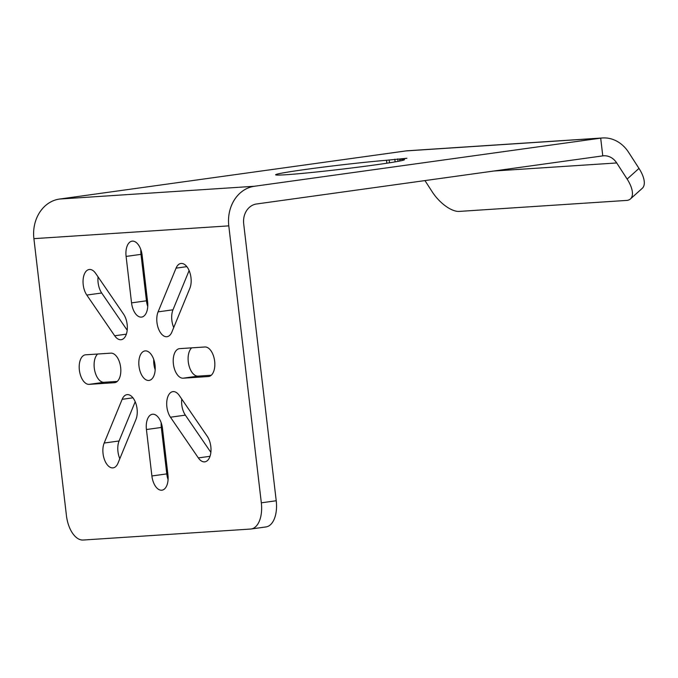 <?xml version="1.0" encoding="UTF-8"?>
<svg xmlns="http://www.w3.org/2000/svg" width="678" height="678" viewBox="0 0 678 678"><rect width="100%" height="100%" fill="white"/><g stroke="black" fill="none" stroke-linecap="round" stroke-linejoin="round"><path stroke-width="1.02" d="M602.513 137.965L407.622 150.753A35.731 30.061 -93.8 0 0 405.8 150.94L59.537 199.052A35.731 30.061 86.2 0 0 33.9 238.656L66.436 515.611A25.518 13.763 -97.9 0 0 83.165 540.035L250.546 529.052A25.518 13.763 -97.9 0 0 251.08 529.001A25.518 13.763 -97.9 0 0 261.327 502.822L228.791 225.867A35.731 30.061 86.2 0 1 254.428 186.264L600.691 138.151A35.731 30.061 -93.8 0 1 602.513 137.965A35.731 30.061 -93.8 0 1 628.582 152.296L638.99 168.407A25.518 11.501 48.1 0 1 642.295 188.289L630.43 198.951A25.518 11.501 -131.9 0 0 627.133 179.068L638.99 168.407M126.1 256.428A14.882 8.026 -97.9 0 1 132.074 241.156A14.882 8.026 -97.9 0 1 142.151 255.377L147.601 301.82A14.882 8.026 -97.9 0 1 141.626 317.092A14.882 8.026 -97.9 0 1 131.549 302.871L126.1 256.428L140.999 254.36L146.456 300.803A14.882 8.026 -97.9 0 0 147.745 306.456M183.145 378.188A14.882 8.026 -97.9 0 1 173.424 364.23A14.882 8.026 -97.9 0 1 179.365 348.67A14.882 8.026 -97.9 0 1 179.67 348.636L204.892 346.983A14.882 8.026 -97.9 0 1 214.621 360.942A14.882 8.026 -97.9 0 1 208.68 376.502A14.882 8.026 -97.9 0 1 208.366 376.536L183.145 378.188L198.044 376.121L211.256 375.256M146.431 429.53L151.889 475.964A14.882 8.026 -97.9 0 0 161.957 490.186A14.882 8.026 -97.9 0 0 167.941 474.914L162.483 428.471A14.882 8.026 -97.9 0 0 152.406 414.258A14.882 8.026 -97.9 0 0 146.431 429.53L161.33 427.454A14.882 8.026 -97.9 0 1 161.195 422.818M89.14 384.358L114.362 382.706A14.882 8.026 -97.9 0 0 114.675 382.672A14.882 8.026 -97.9 0 0 120.616 367.112A14.882 8.026 -97.9 0 0 110.887 353.153L85.665 354.806A14.882 8.026 -97.9 0 0 85.352 354.84A14.882 8.026 -97.9 0 0 79.411 370.4A14.882 8.026 -97.9 0 0 89.14 384.358L104.039 382.29A14.882 8.026 -97.9 0 1 94.759 370.858A14.882 8.026 -97.9 0 1 97.674 354.018M86.792 295.066A14.882 8.026 -97.9 0 1 83.14 279.344A14.882 8.026 -97.9 0 1 89.191 269.497A14.882 8.026 -97.9 0 1 95.691 273.42L123.574 314.134A14.882 8.026 -97.9 0 1 127.235 329.855A14.882 8.026 -97.9 0 1 121.176 339.703A14.882 8.026 -97.9 0 1 114.684 335.779L86.792 295.066L101.692 292.998L127.201 330.228M176.051 268.149A14.882 8.026 -97.9 0 1 180.907 263.479A14.882 8.026 -97.9 0 1 189.611 271.819A14.882 8.026 -97.9 0 1 189.857 288.303L171.89 332.025A14.882 8.026 -97.9 0 1 167.034 336.695A14.882 8.026 -97.9 0 1 158.33 328.355A14.882 8.026 -97.9 0 1 158.084 311.872L176.051 268.149L186.848 266.649M170.458 417.207L198.349 457.921A14.882 8.026 -97.9 0 0 204.841 461.845A14.882 8.026 -97.9 0 0 210.9 451.997A14.882 8.026 -97.9 0 0 207.239 436.276L179.348 395.562A14.882 8.026 -97.9 0 0 172.856 391.638A14.882 8.026 -97.9 0 0 166.796 401.495A14.882 8.026 -97.9 0 0 170.458 417.207L185.357 415.139A14.882 8.026 -97.9 0 1 181.738 399.045M122.15 399.317A14.882 8.026 -97.9 0 1 126.998 394.647A14.882 8.026 -97.9 0 1 135.702 402.995A14.882 8.026 -97.9 0 1 135.947 419.47L117.98 463.193A14.882 8.026 -97.9 0 1 113.133 467.862A14.882 8.026 -97.9 0 1 104.42 459.523A14.882 8.026 -97.9 0 1 104.175 443.039L122.15 399.317L132.939 397.817M138.99 366.196A14.882 8.026 -97.9 0 0 149.067 380.417A14.882 8.026 -97.9 0 0 155.042 365.145A14.882 8.026 -97.9 0 0 144.965 350.924A14.882 8.026 -97.9 0 0 138.99 366.196M153.753 359.493A14.882 8.026 -97.9 0 0 153.889 364.128A14.882 8.026 -97.9 0 0 155.186 369.781M405.8 150.94L600.691 138.151L602.776 155.881L256.504 203.993A17.865 15.035 86.2 0 0 243.69 223.799L276.226 500.754A25.518 13.763 82.1 0 1 265.979 526.933L251.08 529.001M151.889 475.964L166.788 473.897A14.882 8.026 -97.9 0 0 168.076 479.549M166.788 473.897L161.33 427.454M191.688 347.848A14.882 8.026 -97.9 0 0 188.764 364.696A14.882 8.026 -97.9 0 0 198.044 376.121M140.855 249.716A14.882 8.026 -97.9 0 0 140.999 254.36M104.175 443.039L119.082 440.971A14.882 8.026 -97.9 0 0 119.82 458.718M119.082 440.971L135.21 401.723M210.858 452.37L185.357 415.139M158.084 311.872L172.983 309.804L189.111 270.556M172.983 309.804A14.882 8.026 -97.9 0 0 173.729 327.55M98.073 276.904A14.882 8.026 -97.9 0 0 101.692 292.998M117.252 381.426L104.039 382.29M386.502 160.279L406.893 158.271L399.817 159.406A64.859 2.136 -6.7 0 1 404.461 159.652A64.859 2.136 -6.7 0 1 340.297 169.347A64.859 2.136 -6.7 0 1 275.624 174.788A64.859 2.136 -6.7 0 1 315.872 168.059A64.859 2.136 -6.7 0 1 386.502 160.279L386.841 163.212M602.776 155.881A17.865 15.035 -93.8 0 1 603.683 155.787A17.865 15.035 -93.8 0 1 616.717 162.957L627.133 179.068M424.962 180.585L432.242 191.857A25.518 11.501 -131.9 0 0 459.218 211.409L626.591 200.425A25.518 11.501 -131.9 0 0 630.43 198.951M33.9 238.656L228.791 225.867M114.362 382.706L114.98 382.621M208.366 376.536L208.994 376.451M131.549 302.871L146.456 300.803M198.349 457.921L210.019 456.302M114.684 335.779L126.362 334.152M276.226 500.754L261.327 502.822M59.537 199.052L254.428 186.264M493.864 171.017L616.717 162.957M389.503 162.796L389.172 159.974M394.799 159.194L395.121 161.873M397.723 158.872L398.02 161.356M400.003 160.974L399.817 159.406M399.859 161L399.664 159.398"/></g></svg>
